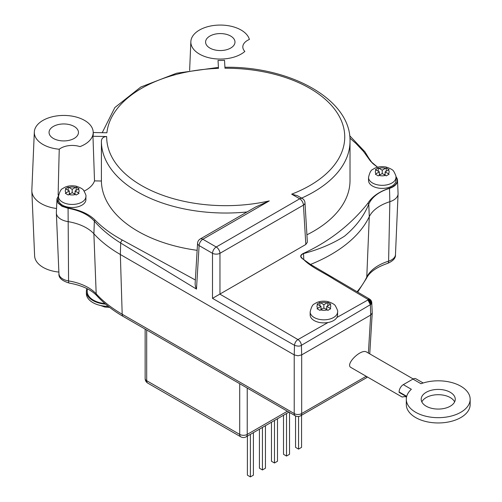<?xml version="1.0" encoding="UTF-8"?>
<svg xmlns="http://www.w3.org/2000/svg" width="502" height="502" viewBox="0 0 502 502"><rect width="100%" height="100%" fill="white"/><g stroke="black" fill="none" stroke-linecap="round" stroke-linejoin="round"><path stroke-width="0.75" d="M86.953 288.594A22.138 12.782 0 0 0 86.382 291.48A22.138 12.782 0 0 0 105.602 304.149M86.382 291.48L86.382 293.563A22.138 12.782 0 0 0 108.275 306.345M230.682 36.062A14.696 8.484 180 0 1 234.986 42.061A14.696 8.484 180 0 1 220.29 50.551A14.696 8.484 180 0 1 205.594 42.061A14.696 8.484 180 0 1 214.668 34.224A14.696 8.484 180 0 1 230.682 36.062M74.152 126.435A14.696 8.484 180 0 1 78.456 132.434A14.696 8.484 180 0 1 63.76 140.924A14.696 8.484 180 0 1 49.058 132.434A14.696 8.484 180 0 1 58.132 124.596A14.696 8.484 180 0 1 74.152 126.435M395.946 177.413L395.946 180.475A13.711 7.913 180 0 1 387.488 187.786A13.711 7.913 180 0 1 372.547 186.073A13.711 7.913 180 0 1 368.531 180.475L368.531 177.413A13.711 7.913 0 0 0 372.547 183.01A13.711 7.913 0 0 0 387.488 184.723A13.711 7.913 0 0 0 395.946 177.413C396.423 176.986 395.72 175.022 393.838 171.508C393.166 169.99 390.562 168.49 386.025 167.015C380.585 166.162 376.205 166.959 372.886 169.394C371.11 169.839 369.654 172.519 368.531 177.413M337.582 311.911L337.582 314.974A13.711 7.913 180 0 1 336.855 317.515A13.711 7.913 180 0 1 328.013 322.516A13.711 7.913 180 0 1 310.167 314.974L310.167 311.911A13.711 7.913 0 0 0 314.183 317.509A13.711 7.913 0 0 0 336.855 314.453A13.711 7.913 0 0 0 337.582 311.911C338.053 311.485 337.35 309.521 335.468 306.007C334.803 304.488 332.198 302.988 327.662 301.514C322.215 300.66 317.835 301.457 314.516 303.892C312.74 304.337 311.29 307.011 310.167 311.911M85.898 196.533L85.898 199.589A13.711 7.913 180 0 1 77.433 206.906A13.711 7.913 180 0 1 62.493 205.186A13.711 7.913 180 0 1 58.477 199.589L58.477 196.533A13.711 7.913 0 0 0 62.493 202.13A13.711 7.913 0 0 0 77.433 203.843A13.711 7.913 0 0 0 85.898 196.533C86.369 196.106 85.666 194.136 83.784 190.628C83.112 189.103 80.515 187.604 75.971 186.129C70.531 185.282 66.151 186.073 62.832 188.514C61.056 188.959 59.606 191.632 58.477 196.533M376.82 175.016L375.377 174.213A7.329 4.229 -60 0 1 376.136 173.711L379.349 171.853L376.136 169.996A7.329 4.229 -120 0 0 375.377 169.626L378.27 167.957A7.329 4.229 60 0 1 379.029 168.327L382.242 170.184L385.454 168.327A7.329 4.229 -60 0 1 386.214 167.957L389.106 169.626A7.329 4.229 120 0 0 388.341 169.996L385.128 171.853L388.341 173.711A7.329 4.229 60 0 1 389.106 174.213L386.214 175.882A7.329 4.229 -120 0 0 385.454 175.374L382.242 173.523L379.029 175.374A7.329 4.229 120 0 0 378.27 175.882L376.82 175.016M66.772 194.136L65.323 193.326A7.329 4.229 -60 0 1 66.082 192.824L69.295 190.973L66.082 189.116A7.329 4.229 -120 0 0 65.323 188.739L68.216 187.07A7.329 4.229 60 0 1 68.975 187.447L72.188 189.304L75.4 187.447A7.329 4.229 -60 0 1 76.16 187.07L79.052 188.739A7.329 4.229 120 0 0 78.293 189.116L75.08 190.973L78.293 192.824A7.329 4.229 60 0 1 79.052 193.326L76.16 194.996A7.329 4.229 -120 0 0 75.4 194.494L72.188 192.636L68.975 194.494A7.329 4.229 120 0 0 68.216 194.996L66.772 194.136M318.456 309.514L317.013 308.711A7.329 4.229 -60 0 1 317.772 308.209L320.985 306.352L317.772 304.494A7.329 4.229 -120 0 0 317.013 304.124L319.899 302.455A7.329 4.229 60 0 1 320.659 302.825L323.872 304.683L327.084 302.825A7.329 4.229 -60 0 1 327.85 302.455L330.736 304.124A7.329 4.229 120 0 0 329.977 304.494L326.764 306.352L329.977 308.209A7.329 4.229 60 0 1 330.736 308.711L327.85 310.38A7.329 4.229 -120 0 0 327.084 309.872L323.872 308.021L320.659 309.872A7.329 4.229 120 0 0 319.899 310.38L318.456 309.514M426.192 406.2A17.03 9.833 180 0 1 421.203 399.247A17.03 9.833 180 0 1 438.233 389.414A17.03 9.833 180 0 1 455.258 399.247A17.03 9.833 180 0 1 444.747 408.327A17.03 9.833 180 0 1 426.192 406.2M454.636 401.889A17.03 9.833 0 0 0 438.233 394.697A17.03 9.833 0 0 0 421.831 401.889M367.991 299.694A1.035 0.596 180 0 1 367.91 299.926L370.376 304.676A4.838 2.805 -0.1 0 0 370.79 304.4A4.851 2.811 -0.1 0 0 371.141 304.099A4.838 2.805 -0.1 0 0 371.424 303.766A4.838 2.805 -0 0 0 371.794 302.687A4.838 2.805 0 0 0 371.794 302.624A4.838 2.805 0 0 0 371.75 302.323C371.455 300.541 370.2 299.644 367.985 299.619L367.991 299.694C370.225 299.889 371.493 300.886 371.794 302.687M289.528 412.468L289.528 454.304L286.517 456.042L283.505 454.304L283.505 415.267M286.517 413.529L286.517 456.042M277.487 418.737L277.487 461.256L274.475 462.995L271.463 461.256L271.463 422.213M274.475 420.475L274.475 462.995M253.403 432.642L253.403 475.162L250.391 476.9L247.386 475.162L247.386 436.119M250.391 434.381L250.391 476.9M265.445 425.69L265.445 468.209L262.433 469.947L259.421 468.209L259.421 429.166M262.433 427.428L262.433 469.947M301.564 415.248L301.564 447.357L298.558 449.095L295.546 447.357L295.546 415.938M298.558 416.484L298.558 449.095M395.927 176.779L397.145 179.045L397.145 181.9L395.551 184.598L392.533 186.863L389.502 188.124C379.135 191.651 371.932 196.696 367.878 203.254C352.969 222.06 331.722 240.427 303.534 253.334C300.177 254.934 299.813 256.735 302.442 258.737L303.817 259.672C311.184 267.284 324.267 272.831 334.288 279.451L367.696 299.267L369.572 299.066L310.525 264.422A149 86.024 0 0 0 369.284 216.682A42.57 24.579 180 0 1 389.847 201.704A15.838 9.143 0 0 0 398.073 193.91A15.838 9.143 0 0 0 398.073 193.458L397.515 180.387A15.28 8.823 0 0 0 395.921 176.679M366.209 376.293L301.683 413.541L301.683 354.895L370.683 315.055L368.386 353.082M403.922 396.643L402.102 397.019L350.98 367.502C344.748 364.496 361.101 348.288 366.579 352.04L413.19 378.954M58.508 195.799L56.914 199.501L58.05 203.065L62.003 206.316L68.008 208.261C79.793 210.438 88.572 214.737 94.357 221.162C101.297 229.125 110.076 236.417 120.693 243.037L120.348 254.508L294.222 354.895L294.222 413.541L122.187 314.221A146.402 84.524 180 0 1 96.189 293.852A45.167 26.079 0 0 0 68.567 280.919A13.24 7.643 180 0 1 58.954 273.759L56.356 213.024A15.838 9.143 0 0 0 67.858 221.595A42.57 24.579 180 0 1 93.887 233.781A149 86.024 0 0 0 120.348 254.508L122.187 314.221A5.277 3.05 120 0 0 123.279 316.486L295.314 415.813A5.277 3.05 -60 0 1 294.222 413.541A5.277 3.257 180 0 0 301.683 413.541A5.277 3.05 -120 0 1 300.591 415.813L365.92 378.094A5.277 3.05 -120 0 0 366.893 376.688M58.514 195.761L56.99 198.823L56.356 212.572A15.838 9.143 0 0 0 56.356 213.024M371.75 302.323L372.227 313.01L370.683 315.055L370.376 304.676A19656.745 11738.034 118.2 0 1 339.716 322.792A19656.745 11738.034 118.2 0 1 306.697 342.213A19656.745 11738.034 118.2 0 1 302.367 344.755A19656.745 11738.034 118.2 0 1 301.401 345.32C299.932 346.374 297.636 346.374 294.511 345.32A15814.663 9443.731 -118.2 0 1 212.503 298.351L212.503 253.309A5.277 2.83 0 0 0 219.964 253.309L303.44 205.117L305.825 244.474L219.964 294.046L219.964 253.309A5.277 3.05 60 0 0 216.237 246.997L202.839 239.259L269.273 200.907L255.593 207.019M328.013 322.516A18770.709 10837.17 -0 0 0 297.993 339.553C299.983 340.946 301.118 342.866 301.401 345.32L301.683 354.895L297.956 355.786L294.222 354.895L294.511 345.32C294.768 342.86 295.904 340.94 297.918 339.553A15769.05 9104.178 -0 0 0 219.838 294.116L219.964 294.046M56.531 208.506A31.927 18.436 180 0 1 31.839 191.011A31.927 18.436 180 0 1 31.839 190.101L34.324 132.013A29.442 16.999 180 0 1 63.76 115.435A29.442 16.999 180 0 1 93.19 132.013A29.442 16.999 180 0 1 80 146.615A16.008 9.243 180 0 0 59.255 149.232A29.442 16.999 180 0 1 34.324 132.013M31.839 191.011L34.619 255.901A29.154 16.83 0 0 0 58.885 272.078M87.229 288.738L87.229 291.48A21.285 12.286 0 0 0 104.956 303.597M58.577 195.203A31.362 18.11 180 0 1 58.138 195.159A9924.553 8256.036 9.8 0 1 59.255 149.232M269.273 200.907A119.03 68.718 180 0 1 106.681 136.531C103.481 136.732 101.718 138.175 101.404 140.849A124.308 71.767 0 0 0 101.404 141.263L101.404 181.021L94.514 180.889A31.362 18.11 180 0 1 84.141 191.105M94.514 180.889A32533.101 27187.774 -176.5 0 0 92.958 136.268A29.505 17.03 0 0 0 93.253 133.406L93.19 132.013M302.442 258.737L301.169 257.526L300.886 256.026L301.765 254.608L303.622 253.554C319.291 249.387 332.92 243.595 344.516 236.178C355.893 226.722 363.981 216.042 368.769 204.119C372.082 196.903 379.023 191.645 389.577 188.344A15.28 8.823 0 0 0 397.515 180.482A15.28 8.823 0 0 0 397.515 180.387M349.907 138.138L355.993 143.478L363.592 151.548L370.212 160.791L373.03 163.708L377.529 167.235L371.863 162.46L368.763 158.212M93.215 132.522L106.901 132.785A119.03 68.718 180 0 1 218.483 68.36L218.351 67.4L176.654 73.204L140.767 87.047L114.87 107.528L102.22 132.691M247.015 211.969A124.308 71.767 0 0 1 101.404 141.263L101.404 140.849M197.142 250.322A124.308 71.767 180 0 1 101.404 181.021M244.85 51.436A29.442 16.999 180 0 1 211.467 58.282A29.442 16.999 180 0 1 190.854 41.641A29.442 16.999 180 0 1 218.395 25.1A29.442 16.999 180 0 1 249.387 39.463A16.008 9.243 180 0 0 242.817 46.931A16.008 9.243 180 0 0 244.85 51.436M218.483 68.36L218.025 60.435A29.505 17.03 0 0 0 224.519 60.309L224.978 68.234A119.03 68.718 180 0 1 339.534 116.859A119.03 68.718 180 0 1 291.668 194.161L299.713 198.805L216.237 246.997A5.277 3.05 120 0 0 212.503 253.309L199.106 245.578L196.477 289.096L195.473 286.617L195.109 283.981L197.568 243.257A5.277 3.043 3.5 0 0 199.106 245.578A5.277 3.05 120 0 1 202.839 239.259A5.277 3.05 -120 0 0 200.198 239.002L255.731 206.943M106.681 136.531L92.958 136.268M301.595 198.108A124.308 71.767 0 0 0 350.019 141.263L350.019 180.475A124.308 71.767 180 0 1 306.917 234.81M305.825 244.474L307.362 242.215L304.978 202.795A5.277 5.277 0 0 0 302.348 198.541L297.466 195.724L291.668 194.161M219.838 294.116L212.503 298.351M58.138 195.159A16.008 9.243 180 0 1 58.678 194.632M385.128 174.075L384.168 174.633M380.315 174.633L379.349 174.075M379.349 171.853L379.349 175.192M382.242 170.184L382.242 173.523M386.214 167.957L386.214 171.226M385.128 171.853L385.128 175.192M378.27 167.957L378.27 171.226M75.08 193.195L74.114 193.753M70.261 193.753L69.295 193.195M69.295 190.973L69.295 194.305M72.188 189.304L72.188 192.636M76.16 187.07L76.16 190.346M75.08 190.973L75.08 194.305M68.216 187.07L68.216 190.346M326.764 308.573L325.798 309.132M321.945 309.132L320.985 308.573M320.985 306.352L320.985 309.69M323.872 304.683L323.872 308.021M327.85 302.455L327.85 305.724M326.764 306.352L326.764 309.69M319.899 302.455L319.899 305.724M406.3 399.247L406.3 404.53A31.927 18.436 0 0 0 438.233 422.96A31.927 18.436 0 0 0 470.161 404.53L470.161 399.247A31.927 18.436 180 0 1 438.233 417.677A31.927 18.436 180 0 1 406.3 399.247A31.927 18.436 180 0 1 411.358 389.295L403.313 384.645A5.961 3.439 120 0 0 399.096 391.949L399.096 392.363L406.607 396.699M423.192 382.988L415.926 378.79A5.961 3.439 120 0 0 412.945 379.085L420.99 383.729A31.927 18.436 180 0 1 453.544 383.07A31.927 18.436 180 0 1 470.161 399.247M402.102 397.019L404.593 396.649L406.557 396.931M412.945 379.085L403.313 384.645M376.136 173.711A6.896 3.985 180 0 1 376.136 169.996M379.029 168.327A6.896 3.985 180 0 1 385.454 168.327M388.341 169.996A6.896 3.985 180 0 1 388.341 173.711M385.454 175.374A6.896 3.985 180 0 1 379.029 175.374M66.082 192.824A6.896 3.985 180 0 1 66.082 189.116M68.975 187.447A6.896 3.985 180 0 1 75.4 187.447M78.293 189.116A6.896 3.985 180 0 1 78.293 192.824M75.4 194.494A6.896 3.985 180 0 1 68.975 194.494M317.772 308.209A6.896 3.985 180 0 1 317.772 304.494M320.659 302.825A6.896 3.985 180 0 1 327.084 302.825M329.977 304.494A6.896 3.985 180 0 1 329.977 308.209M327.084 309.872A6.896 3.985 180 0 1 320.659 309.872M367.771 300.058L369.855 301.871L370.79 304.4M367.847 299.995L370.125 301.639L371.141 304.099M367.91 299.926C369.968 300.616 371.135 301.897 371.424 303.766M367.696 299.267L370.514 300.02L371.549 301.445M367.916 299.462L370.357 299.757L371.198 300.679M367.859 299.393L370.15 299.506L370.765 300.07M367.784 299.324L368.713 299.066L370.281 299.594M239.705 383.704L239.705 434.406A5.321 3.075 120 0 0 240.809 436.84L147.795 383.139A5.321 5.321 0 0 1 145.134 378.533A5.321 3.075 0 0 0 146.691 380.704L146.691 330.002M147.795 383.139A5.321 3.075 -60 0 1 146.691 380.704L239.705 434.406A5.321 3.075 0 0 0 247.235 434.406A5.321 3.075 60 0 1 246.131 436.84L288.939 412.129M287.376 411.226L247.235 434.406L247.235 388.052M398.073 193.91L395.476 254.639A13.24 7.643 180 0 1 388.598 261.153A45.167 26.079 0 0 0 366.78 277.054A146.402 84.524 180 0 1 357.085 291.75M389.502 188.124L389.847 201.704L388.598 261.153A5.277 2.071 -107.6 0 1 387.657 263.368C376.418 267.252 369.353 272.253 366.454 278.378A5.277 4.154 -154.3 0 0 366.78 277.054L369.284 216.682L368.769 204.119L367.878 203.254M195.347 279.99L122.425 240.107C111.557 234.277 102.483 227.632 95.185 220.177A0.935 0.646 137 0 0 94.357 221.162L93.887 233.781L96.189 293.852A5.277 3.815 137.6 0 0 96.955 295.841C104.021 303.547 112.793 310.431 123.279 316.486M95.185 220.177C89.914 214.912 82.41 211.129 72.671 208.826A44.54 25.715 -0 0 0 68.077 207.947L68.567 280.919A5.277 1.18 99.3 0 0 69.157 283.053C81.939 285.381 91.207 289.648 96.955 295.841M303.754 259.496L303.534 253.334M122.425 240.107A2.447 1.305 120.1 0 0 120.693 243.037L196.477 289.096M68.071 207.947L62.129 206.084L58.207 202.896L57.153 198.723L58.502 195.899M367.684 300.114A20955.927 12098.79 -0 0 0 336.855 317.515M371.693 301.878L371.009 300.359L369.811 299.236M367.96 157.684A0.835 0.678 -34.2 0 1 368.694 157.973L364.929 151.799L349.674 135.728M302.348 198.541A5.277 3.05 120 0 0 299.713 198.805A5.277 3.05 60 0 1 303.44 205.117A5.277 3.043 176.5 0 0 304.978 202.795M399.096 391.949L406.702 396.335M109.605 307.387L104.805 307.042L100.469 305.473M240.809 436.84A5.321 5.321 0 0 0 246.131 436.84M145.134 378.533L145.134 329.105M395.476 254.639C395.771 258.066 393.166 260.971 387.657 263.368M372.227 313.01L369.754 353.872M295.314 415.813A5.277 5.277 0 0 0 300.591 415.813M365.92 378.094A5.277 5.277 0 0 0 367.313 376.927M69.157 283.053C61.853 280.781 58.452 277.681 58.954 273.759M357.681 292.101L366.454 278.378M310.525 264.422L302.524 258.731L300.855 256.61M190.854 41.641L189.624 70.412M350.019 141.263C351.111 99.76 290.714 66.195 224.909 67.268M200.198 239.002A5.277 5.277 0 0 0 197.568 243.257M397.515 180.482L395.915 176.641M377.598 167.216L371.706 162.215L368.7 157.979"/></g></svg>
